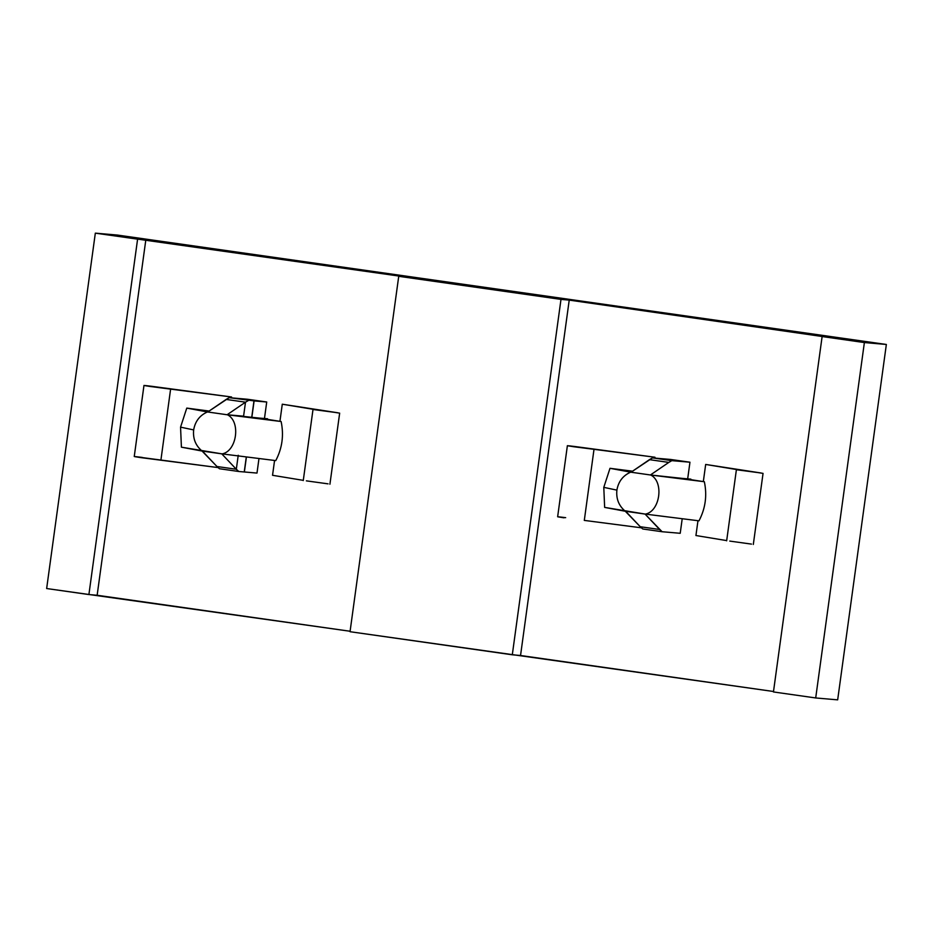 <?xml version="1.0" encoding="UTF-8"?>
<svg xmlns="http://www.w3.org/2000/svg" width="933" height="933" viewBox="0 0 933 933"><rect width="100%" height="100%" fill="white"/><g stroke="black" fill="none" stroke-linecap="round" stroke-linejoin="round"><path stroke-width="1.4" d="M625.308 511.261C618.824 505.849 616.025 498.817 616.888 490.128L603.791 487.353L604.642 507.4L645.368 514.106C660.132 511.412 664.203 481.731 650.733 475.014L630.661 472.168C622.976 475.55 618.392 481.545 616.888 490.128C616.025 498.817 618.824 505.849 625.308 511.261L604.642 507.4L603.791 487.353L609.995 468.308L631.886 471.095L628.236 471.666L631.233 472.086L628.236 471.666L631.839 471.41L609.995 468.308L603.791 487.353L616.888 490.128C618.392 481.545 622.976 475.55 630.661 472.168L609.995 468.308L631.046 472.215L652.482 457.893L657.998 458.371L652.482 457.893L649.45 459.654L668.809 462.406L650.418 474.979L682.606 478.419L704.345 481.731L650.733 475.014C664.203 481.731 660.132 511.412 645.368 514.106L698.992 520.824C705.465 508.462 707.249 495.423 704.345 481.731C707.249 495.423 705.465 508.462 698.992 520.824L645.053 514.071L662.092 531.728L680.215 533.291L682.21 518.748L680.215 533.291L662.092 531.728L642.744 528.976L640.26 526.737L642.744 528.976L662.092 531.728L659.619 529.489L640.26 526.737L625.308 511.261M202.076 451.047C195.603 445.636 192.793 438.603 193.656 429.915L180.559 427.139L181.41 447.187L222.147 453.893C236.9 451.199 240.971 421.518 227.5 414.8L207.429 411.954C199.755 415.337 195.16 421.331 193.656 429.915C192.793 438.603 195.603 445.636 202.076 451.047L181.41 447.187L180.559 427.139L186.775 408.094L208.56 410.975L204.992 411.453L207.931 411.873L204.992 411.453L208.537 411.185L186.775 408.094L180.559 427.139L193.656 429.915C195.16 421.331 199.755 415.337 207.429 411.954L186.775 408.094L207.744 411.989L229.168 397.668L247.292 399.231L266.721 401.995L264.471 418.497L266.721 401.995L247.292 399.231L229.168 397.668L266.721 401.995L254.103 400.91L251.817 417.587L254.103 400.91L251.7 417.576L253.986 400.887L229.168 397.668L226.148 399.429L245.507 402.181L227.104 414.753L243.583 416.176L245.507 402.181L248.516 400.42L245.507 402.181L243.583 416.176L229.915 414.998L259.327 418.089L281.113 421.518L227.5 414.8C240.971 421.518 236.9 451.199 222.147 453.893L275.76 460.61C282.233 448.248 284.017 435.21 281.113 421.518C284.017 435.21 282.233 448.248 275.76 460.61L221.751 453.846L236.317 469.264L216.957 466.512L202.076 451.047M687.679 478.851L689.954 462.208L671.83 460.645L668.809 462.406L671.83 460.645L652.482 457.893L689.954 462.208L687.679 478.851M219.43 468.739L216.957 466.512L219.43 468.739L238.778 471.492L236.317 469.264L238.778 471.492L219.43 468.739M209.167 411.021L208.56 410.975L209.167 411.021M691.213 479.865L690.852 479.13L682.606 478.419L690.852 479.13L691.213 479.865M406.963 277.019L145.828 239.863L97.149 595.266L350.108 631.256L46.65 588.536L95.329 233.145L117.301 235.046L95.329 233.145L569.223 300.111L520.544 655.502L773.504 691.493L350.038 631.711L398.729 276.308L406.963 277.019M258.977 458.535L256.995 473.078L238.778 471.492L256.995 473.078L258.977 458.535M150.365 386.507L231.571 396.991L152.021 386.344C142.341 385.142 141.793 385.201 150.365 386.507C141.793 385.201 142.341 385.142 152.021 386.344L231.571 396.991L231.454 397.866L231.571 396.991L143.974 385.446L134.247 456.529L218.159 467.596L140.638 457.59C132.054 456.272 132.603 456.225 142.282 457.427M272.541 475.294L274.57 460.459L272.541 475.294L303.295 480.355L272.541 475.294M303.26 480.577L312.998 409.494L337.804 412.783L282.279 404.211L279.935 421.343L282.279 404.211L339.659 413.144L329.92 484.227M830.358 337.256L569.223 300.111L864.378 342.563L815.699 697.954L837.671 699.855L886.35 344.464L864.378 342.563L886.35 344.464L117.301 235.046L886.35 344.464L837.671 699.855L815.699 697.954L773.445 691.948L822.125 336.545L830.358 337.256M670.512 459.444L689.954 462.208L657.893 458.36L670.512 459.444M695.936 535.53L697.966 520.696L695.936 535.53L726.69 540.592L695.936 535.53M726.655 540.813L736.394 469.731L761.2 473.019L705.675 464.447L703.33 481.58L705.675 464.447L763.054 473.381L753.316 544.464M594.006 449.321L654.966 457.24L575.416 446.592C565.736 445.379 565.188 445.438 573.772 446.744L594.006 449.321L573.772 446.744C565.188 445.438 565.736 445.379 575.416 446.592L654.966 457.24L654.849 458.091L654.966 457.24L594.006 449.321L584.303 520.416M520.544 655.502L569.223 300.111L560.99 299.388L512.299 654.791L520.544 655.502M512.299 654.791L560.99 299.388L398.729 276.308L350.038 631.711L512.299 654.791M97.149 595.266L145.828 239.863L137.594 239.151L88.903 594.554L97.149 595.266M95.329 233.145L46.65 588.536L88.903 594.554L137.594 239.151L95.329 233.145M815.699 697.954L864.378 342.563L822.125 336.545L773.445 691.948L815.699 697.954M584.303 520.404L641.472 527.821L584.268 520.392M573.772 446.744L567.381 445.682L557.642 516.765L564.033 517.827C555.45 516.509 556.01 516.462 565.678 517.663M170.611 389.084L160.896 460.179M306.362 480.857L328.066 483.854L306.362 480.857M337.804 412.783L282.279 404.211L316.1 409.785M729.769 541.093L751.462 544.102L729.769 541.093M761.2 473.019L705.675 464.447L739.496 470.022M246.417 456.972L244.364 471.981L246.417 456.972M267.526 418.742L267.993 419.652L267.526 418.742L259.327 418.089L267.526 418.742M246.3 456.96L244.248 471.97L246.3 456.96M238.23 455.269L236.317 469.264L238.23 455.269M650.733 475.014L704.345 481.731L650.733 475.014M227.5 414.8L281.113 421.518L229.915 414.998L243.583 416.176L227.5 414.8M216.957 466.512L236.317 469.264L221.751 453.846L202.391 451.082L216.957 466.512M645.053 514.071L625.693 511.307L640.26 526.737L659.619 529.489L645.053 514.071M226.148 399.429L207.744 411.989L227.104 414.753L245.507 402.181L226.148 399.429M650.418 474.979L668.809 462.406L649.45 459.654L631.046 472.215L650.418 474.979"/></g></svg>
